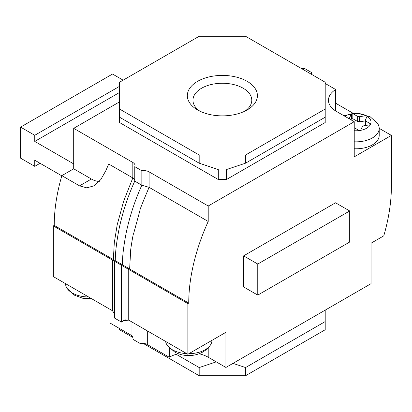 <?xml version="1.0" encoding="UTF-8"?>
<svg xmlns="http://www.w3.org/2000/svg" width="412" height="412" viewBox="0 0 412 412"><rect width="100%" height="100%" fill="white"/><g stroke="black" fill="none" stroke-linecap="round" stroke-linejoin="round"><path stroke-width="0.62" d="M244.986 111.091A29.412 16.98 0 0 0 251.784 100.234A29.412 16.98 0 0 0 243.168 88.23A29.412 16.98 0 0 0 201.576 88.23A29.412 16.98 0 0 0 192.96 100.234A29.412 16.98 0 0 0 199.758 111.091M247.148 81.334A35.041 20.234 0 0 0 197.595 81.334A35.041 20.234 0 0 0 197.59 109.942A35.041 20.234 0 0 0 197.595 109.942A35.041 20.234 0 0 0 247.154 109.942A35.041 20.234 0 0 0 247.148 81.334M134.76 179.611L132.819 177.927L108.742 164.033A148.68 85.84 120 0 0 105.832 170.686L100.785 179.611L94.013 185.807L86.834 187.857L79.547 185.863L61.846 175.646A148.68 85.84 120 0 0 54.23 225.416L113.346 259.55L114.304 242.642L117.209 224.731L123.636 201.226L132.819 177.927L132.819 162.467A7.509 4.336 180 0 1 135.018 165.536A7.509 4.336 180 0 1 134.76 166.659L134.76 181.136C127.978 196.03 122.807 211.665 119.248 228.037C116.586 241.587 115.267 252.468 115.293 260.667L114.407 261.182L53.344 225.925L53.344 276.612L112.461 310.741L114.407 313.506M54.23 225.416L53.344 225.925M132.988 337.109A7.509 4.336 -0 0 0 131.047 335.167L109.963 322.993L109.963 309.299M134.76 181.136L141.841 185.225L149.093 187.326C142.526 202.756 139.467 210.522 139.915 210.625L133.483 234.124C133.339 232.213 129.806 253.895 130.583 252.041L129.625 268.943L188.742 303.077A148.68 85.84 -60 0 1 208.215 221.46L149.093 187.326L149.093 171.866L208.215 206L354.232 121.695L336.532 111.477A27.532 15.898 180 0 1 328.467 100.234A27.532 15.898 180 0 1 335.667 89.517L325.207 83.476M208.215 221.46L208.215 206M354.232 121.695L354.232 156.848L391.4 135.388L391.4 186.075A148.68 85.84 -60 0 1 383.783 235.844L371.047 243.198L371.047 283.662L225.91 367.452L208.215 357.235A27.532 15.898 -0 0 0 199.094 353.748M119.537 101.872L73.697 128.338L73.697 168.802L61.846 175.646M178.391 353.748A27.532 15.898 -0 0 0 169.275 357.235L147.321 344.566A7.509 4.336 -0 0 0 140.07 343.443L132.988 339.354L132.988 322.596M225.91 367.452L225.91 332.304L187.857 354.274L128.74 320.139L123.43 320.665L121.483 322.086L114.407 317.997L114.407 261.182L121.483 265.266L121.483 322.086L125.372 319.841M187.857 354.274L187.857 303.587L121.483 265.266L122.369 264.756L115.293 260.667L113.346 259.55L112.461 260.06L112.461 310.741M73.697 168.802L91.397 179.024A24.529 14.162 -120 0 0 99.328 181.383M132.819 162.467L73.697 128.338M134.76 166.659L141.841 170.743A7.509 4.336 180 0 1 149.093 171.866M311.575 74.381A7.509 4.336 180 0 1 311.498 73.769A7.509 4.336 180 0 1 311.755 72.646L304.674 68.557A7.509 4.336 180 0 1 301.666 68.665M218.303 179.534L119.537 122.513L119.537 82.251L199.187 36.266L245.557 36.266L325.207 82.251L325.207 122.513L226.44 179.534L226.44 169.553L245.557 163.183L245.557 155.01L199.187 155.01L199.187 163.183L218.303 169.553L218.303 179.534L226.44 179.534M391.4 135.388L379.205 128.348M353.089 113.269L335.667 103.211M257.768 295.105L243.61 286.932L243.61 255.867L335.543 202.792L349.7 210.965L349.7 242.029L257.768 295.105L257.768 264.041L349.7 210.965M188.742 303.077L187.857 303.587M169.275 357.235L169.275 347.8M335.667 89.517L335.667 110.957M232.991 363.369L245.557 367.556L245.557 375.734L199.187 375.734L199.187 367.556L216.243 361.87M176.243 354.315L199.187 367.556M119.537 328.524L119.537 329.749L132.988 337.516M245.557 375.734L325.207 329.749L325.207 310.128M245.557 367.556L325.207 321.576M119.537 117.199L199.187 163.183M245.557 163.183L325.207 117.199M143.077 343.335L199.187 375.734M199.187 155.01L119.537 109.025M325.207 109.025L245.557 155.01M311.755 74.484L311.755 72.646M128.74 320.139L128.74 269.453L129.625 268.943L122.369 264.756C122.349 256.552 123.667 245.676 126.33 232.126C129.888 215.749 135.059 200.119 141.841 185.225L141.841 170.743M140.07 326.68L140.07 343.443M73.697 163.899L34.757 141.419L34.757 135.285L20.6 127.112L20.6 158.177L34.757 166.35L34.757 160.222L61.795 175.831M257.768 264.041L243.61 255.867M34.757 141.419L119.537 92.473M34.757 135.285L119.537 86.34M123.147 80.165L112.528 74.036L20.6 127.112M34.757 166.35L40.067 163.286M88.585 296.959A23.206 13.4 180 0 1 72.332 293.035A23.206 13.4 180 0 1 67.197 288.539A23.206 13.4 180 0 1 65.539 283.652M211.948 340.363A23.206 13.4 180 0 1 210.285 345.251A23.206 13.4 180 0 1 188.902 353.671M186.729 353.62A23.206 13.4 180 0 1 172.334 349.747A23.206 13.4 180 0 1 167.2 345.251A23.206 13.4 180 0 1 165.624 341.435M366.088 118.507L366.088 115.674A15.017 8.673 -0 0 0 352.827 113.624A15.017 8.673 0 0 0 351.41 113.846A15.017 8.673 -0 0 0 344.859 116.287M354.232 127.787A10.012 5.778 -0 0 0 354.377 127.802L359.176 130.573A15.017 8.673 0 0 0 360.593 130.357L362.349 126.572A10.012 5.778 -0 0 0 363.744 125.763L370.3 124.748A15.017 8.673 -0 0 0 370.682 123.935L365.882 121.159A10.012 5.778 -0 0 0 365.372 120.062L367.128 116.277A15.017 8.673 0 0 0 366.623 115.968A15.017 8.673 0 0 0 366.088 115.674L359.532 116.689A10.012 5.778 -0 0 0 357.626 116.395L352.827 113.624L352.827 118.733A15.017 8.673 0 0 0 351.41 118.955L351.003 119.83M370.682 123.935A15.017 8.673 -0 0 0 367.128 116.277M360.593 130.357A15.017 8.673 -0 0 0 370.3 124.748M354.232 130.712A15.017 8.673 -0 0 0 359.176 130.573M365.372 120.896L359.532 121.803L359.532 116.689M359.532 121.803A10.012 5.778 -0 0 0 357.626 121.504L352.827 118.733M357.626 116.395L357.626 121.504M365.882 125.433L365.882 121.159M365.557 125.485A10.012 5.778 -0 0 0 365.372 125.171L365.372 120.062M354.232 148.747A23.206 13.4 -0 0 0 379.205 135.388L379.205 128.441A23.206 13.4 -0 0 0 377.547 123.461L370.203 116.781L357.183 113.156L343.866 115.71M354.232 141.8A23.206 13.4 -0 0 0 379.205 128.441M351.41 118.955L351.41 113.846L349.654 117.631A10.012 5.778 -0 0 0 348.408 118.332M349.654 119.053L349.654 117.631M131.047 321.473L131.047 335.167M91.397 179.024L79.547 185.863M208.215 347.8L208.215 357.235M147.321 330.872L147.321 344.566M91.655 298.731L82.781 298.283L74.541 295.219L67.197 288.539M210.285 345.251C202.622 356.262 185.879 358.455 174.539 351.93L167.2 345.251"/></g></svg>
